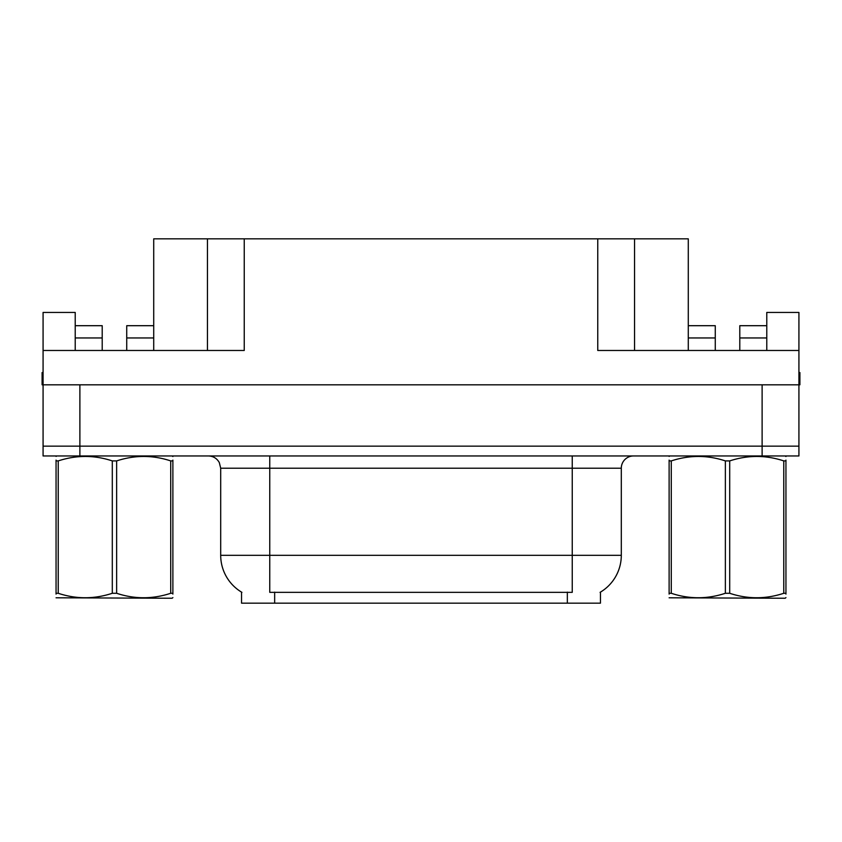 <?xml version="1.0" encoding="UTF-8"?>
<svg xmlns="http://www.w3.org/2000/svg" width="842" height="842" viewBox="0 0 842 842"><rect width="100%" height="100%" fill="white"/><g stroke="black" fill="none" stroke-linecap="round" stroke-linejoin="round"><path stroke-width="1.26" d="M600.451 592.137L600.451 603.156L241.549 603.156L241.549 592.137M79.885 455.954L798.921 455.954L798.921 446.144L43.079 446.144L43.079 384.815L79.885 384.815L79.885 446.144L43.079 446.144L43.079 455.954L79.885 455.954L79.885 446.144L798.921 446.144L798.921 384.815L79.885 384.815M126.732 350.472L126.732 337.958L153.718 337.958L153.718 238.844L597.757 238.844L597.757 350.472L798.921 350.472L798.921 384.815L799.9 384.815L799.9 372.543L798.921 372.543M75.222 350.472L75.222 337.958L102.208 337.958L102.208 325.696L75.222 325.696L75.222 312.445L43.079 312.445L43.079 350.472L244.243 350.472L244.243 238.844M43.079 350.472L43.079 384.815L42.1 384.815L42.1 372.543L43.079 372.543M739.792 350.472L739.792 337.958L766.778 337.958L766.778 312.445L798.921 312.445L798.921 350.472M207.448 238.844L207.448 350.472M597.757 238.844L634.552 238.844L634.552 350.472M634.552 238.844L688.282 238.844L688.282 337.958L715.268 337.958L715.268 325.696L688.282 325.696M241.917 592.347A42.931 42.931 0 0 1 220.699 555.31L269.756 555.31L269.756 592.347L572.244 592.347L572.244 555.31L621.301 555.31L621.301 468.226A12.262 12.262 0 0 1 633.573 455.954M220.699 555.31L220.699 468.226L219.309 462.574C216.91 458.343 213.289 456.143 208.427 455.954M600.083 592.347A42.931 42.931 0 0 0 621.301 555.31M798.921 455.954L798.921 446.144M102.208 337.958L102.208 350.472M153.718 337.958L153.718 350.472M153.718 325.696L126.732 325.696L126.732 337.958M75.222 325.696L75.222 337.958M715.268 337.958L715.268 350.472M688.282 350.472L688.282 337.958M766.778 337.958L766.778 350.472M766.778 325.696L739.792 325.696L739.792 337.958M172.884 597.599L172.126 598.241L56.056 597.799M172.884 594.094L172.884 593.284C172.884 599.23 172.884 599.23 172.884 593.284L170.715 593.284L170.715 460.911C152.77 454.975 134.741 454.975 116.638 460.911L112.302 460.911C94.346 454.975 76.327 454.975 58.224 460.911L56.056 460.911C56.056 454.975 56.056 454.975 56.056 460.911L56.056 460.111M116.638 460.911L116.638 593.284C134.594 599.23 152.613 599.23 170.715 593.284M116.638 593.284L112.302 593.284L112.302 460.911M172.884 460.121L172.884 460.911C172.884 454.975 172.884 454.975 172.884 460.911L170.715 460.911M172.884 456.532L172.126 455.954M172.884 460.911L172.884 593.284M58.224 460.911L58.224 593.284L56.056 593.284L56.056 460.911M58.224 593.284C76.169 599.23 94.199 599.23 112.302 593.284M56.056 593.284C56.056 599.23 56.056 599.23 56.056 593.284L56.056 594.094M785.944 597.599L785.176 598.241L669.116 597.799M785.944 594.094L785.944 593.284C785.944 599.23 785.944 599.23 785.944 593.284L783.776 593.284L783.776 460.911C765.831 454.975 747.801 454.975 729.698 460.911L725.362 460.911C707.406 454.975 689.388 454.975 671.284 460.911L669.116 460.911C669.116 454.975 669.116 454.975 669.116 460.911L669.116 460.111M729.698 460.911L729.698 593.284C747.654 599.23 765.673 599.23 783.776 593.284M729.698 593.284L725.362 593.284L725.362 460.911M785.944 460.121L785.944 460.911C785.944 454.975 785.944 454.975 785.944 460.911L783.776 460.911M785.944 456.532L785.176 455.954M785.944 460.911L785.944 593.284M671.284 460.911L671.284 593.284L669.116 593.284L669.116 460.911M671.284 593.284C689.23 599.23 707.259 599.23 725.362 593.284M669.116 593.284C669.116 599.23 669.116 599.23 669.116 593.284L669.116 594.094M762.115 384.815L762.115 455.954M567.34 603.156L567.34 592.137M274.66 603.156L274.66 592.137M572.244 455.954L572.244 468.226L220.699 468.226M621.301 468.226L572.244 468.226L572.244 555.31L269.756 555.31L269.756 455.954M56.824 455.954L56.056 456.406M669.874 455.954L669.116 456.406"/></g></svg>
